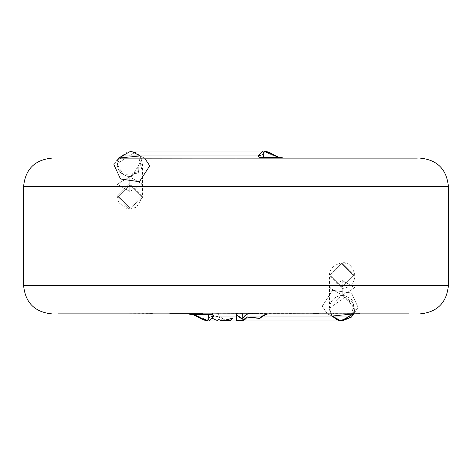 <?xml version="1.0" encoding="UTF-8"?>
<svg xmlns="http://www.w3.org/2000/svg" width="472" height="472" viewBox="0 0 472 472"><rect width="100%" height="100%" fill="white"/><g stroke="black" fill="none" stroke-linecap="round" stroke-linejoin="round"><path stroke-width="0.35" stroke-dasharray="2.36 1.77" d="M420.08 313.88L247.776 313.591L244.437 315.874L242.673 318.281L244.437 315.874L247.776 313.591L257.895 313.597L188.003 313.88L242.761 313.603M343.929 295.59L341.527 295.49L329.456 308.216L332.152 316.057L329.456 308.216L329.863 311.408L332.046 315.916L327.232 313.709L218.56 313.88L219.008 316.057L236.448 316.057L236.454 320.753L236.608 315.868C236.472 322.388 236.366 322.388 236.283 315.868L236.431 313.591L236.283 315.868C236.366 322.388 236.472 322.388 236.608 315.868M236.844 315.32L239.805 317.815L242.803 319.467L236.59 314.83L236.448 316.057L219.008 316.057C219.928 320.205 223.716 321.757 230.377 320.712M242.767 320.559L242.909 319.219L242.803 320.836M242.856 320.287L242.779 320.641M251.806 313.603L252.119 313.603M141.128 196.352L129.8 207.68L118.472 196.352L129.8 185.024L141.128 196.352L129.8 185.024L118.472 196.352L129.8 207.68L141.128 196.352L129.8 207.68L118.472 196.352L129.8 185.024L141.128 196.352L129.8 185.024L118.472 196.352L129.8 207.68L141.128 196.352L141.836 196.352L141.789 197.396L141.836 196.352L141.128 196.352M141.789 197.396L141.836 196.352L141.789 197.396L142.485 197.497L129.204 209.031L117.062 196.311L129.8 183.549L142.544 196.299L142.485 197.497L141.789 197.396M273.412 154.568L274.067 155.943L278.327 157.359L283.997 158.12L144.768 158.291L139.848 155.943L142.544 163.784L129.8 176.528L129.8 191.473L117.056 184.198L129.8 176.923L129.8 183.549L117.062 196.299L129.198 209.031L142.485 197.497L142.544 196.299L129.8 183.549L129.8 176.923L142.544 184.198L129.8 191.473L142.544 184.198L129.8 176.923L117.056 184.198L129.8 191.473L129.8 176.528C122.112 175.72 117.864 171.472 117.056 163.784L135.063 152.179M353.528 275.648L342.2 286.976L330.872 275.648L342.2 264.32L353.528 275.648L342.2 264.32L330.872 275.648L342.2 286.976L353.528 275.648L342.2 286.976L330.872 275.648L342.2 264.32L353.528 275.648L342.2 264.32L330.872 275.648L342.2 286.976L353.528 275.648L354.236 275.648L354.159 277.04L354.236 275.648L353.528 275.648M135.163 152.226L138.786 154.745L124.897 152.019L117.056 163.784C117.864 171.472 122.112 175.72 129.8 176.528L141.576 168.663L138.809 154.775L139.624 155.666M278.327 157.359L274.067 155.943L263.205 151.04L274.067 155.943L274.014 155.559M140.019 155.943L144.473 158.12L140.019 155.943L274.067 155.943L140.019 155.943L138.243 173.33L123.039 174.587L117.056 163.784L117.292 161.341L118.383 158.12L117.292 161.341L118.749 158.079M122.602 155.943L113.911 164.616L118.295 158.12L283.997 158.12L118.295 158.12L113.911 164.616L117.292 161.341L117.056 163.784L117.51 167.153L119.835 171.72M140.532 156.91L139.954 156.084L144.768 158.291L283.997 158.12M127.682 176.351L122.885 174.487L128 176.398M132.166 176.31L141.86 159.672M413.885 158.12L420.08 158.12M177.761 313.88L196.11 313.597L170.758 313.597L178.398 313.597L176.469 313.597L177.761 313.88M195.974 313.88L180.44 313.88L195.974 313.88M333.356 313.88L354.248 313.88L333.356 313.597M354.159 277.04L354.236 275.648L354.159 277.04L354.867 277.082C353.522 284.085 349.298 287.873 342.2 288.451L329.456 275.695L342.188 262.951L354.944 275.689L354.867 277.082L354.159 277.04M236 186.44L448.4 186.44L236 186.44M51.92 158.12L118.295 158.12M113.911 164.616L120.496 178.982L139.417 181.72L149.736 165.831L144.768 158.291M196.092 313.597L169.625 313.597L196.092 313.597M195.974 313.597L181.85 313.597L195.974 313.597M332.152 316.057L329.456 308.216C330.264 300.528 334.512 296.28 342.2 295.472L342.2 280.527L354.944 287.802L342.2 295.077L342.2 288.451C349.298 287.873 353.522 284.085 354.867 277.082L354.944 275.701L342.188 262.951L329.456 275.701L342.2 288.451L342.2 295.077L329.456 287.802L342.2 280.527L329.456 287.802L342.2 295.077L354.944 287.802L342.2 280.527L342.2 295.472L354.944 308.216L353.616 313.88L326.831 313.88L360.047 313.597L330.943 313.88L353.699 313.88L358.089 307.384L354.708 310.659L352.649 300.941L349.953 298.127L345.392 295.879M214.937 316.057L218.135 316.057L214.937 316.057L218.135 316.057L217.073 316.783L214.937 316.057L217.073 316.783L218.135 316.057L214.937 316.057M236 285.56L448.4 285.56L236 285.56M202.795 313.597L196.222 313.597L202.795 313.597M152.421 313.597L111.947 313.88L161.607 313.88L139.718 313.88L152.421 313.597M279.135 313.597L272.781 313.88L279.135 313.597M288.84 313.597L319.473 313.88L288.84 313.597M319.137 313.597L313.101 313.597L319.137 313.597M352.236 316.069L351.209 317.225L353.976 303.337L342.2 295.472C334.512 296.28 330.264 300.528 329.456 308.216L346.389 296.18L354.708 310.659L358.089 307.384L351.504 293.018L332.583 290.28L322.264 306.163L327.232 313.709L322.264 306.163L332.583 290.28L351.504 293.018L358.089 307.384L353.705 313.88L352.401 313.88L360.053 313.88L353.628 313.88L354.708 310.659L353.363 313.88L360.053 313.88M342.2 320.96L341.055 320.907M340.583 320.86L339.12 320.582M339.055 320.565L337.079 319.886M232.649 318.252C226.159 321.284 221.244 321.562 217.905 319.09L218.023 318.854C221.291 321.249 226.123 320.972 232.513 318.028L222.336 320.677L218.023 318.854L217.958 320.281L212.347 318.11L213.197 318.895L212.205 318.334L212.205 316.057L197.933 316.057L193.673 314.641L197.933 316.057L197.986 316.441M218.589 313.603L219.114 315.851L224.938 320.63L219.114 315.851L218.589 313.603L212.205 313.88M198.588 317.432L197.933 316.057L212.205 316.057L212.205 315.426L212.205 318.334L212.205 313.597L212.813 313.585L212.193 313.603M58.115 313.88L327.232 313.709L331.981 316.057L327.527 313.88L51.92 313.88M202.795 313.88L169.625 313.88L202.795 313.88M139.718 313.88L111.947 313.88L139.718 313.88M319.137 313.88L313.101 313.88L319.137 313.88M288.84 313.88L319.473 313.88M353.628 313.597L326.878 313.88M349.398 316.057L354.708 310.659L353.28 313.88M217.905 319.09L217.905 320.553L218.023 318.854L217.905 320.553L212.347 318.11L212.229 313.597M215.462 319.874L214.312 319.426M212.205 315.426L212.211 313.968L212.205 315.426M193.673 314.641L188.003 313.88M197.933 316.057L208.795 320.96L197.933 316.057M236.448 314.033L236.431 313.585L266.155 313.88M272.781 313.88L279.135 313.88M226.259 320.96L219.008 316.057L218.56 313.88L327.527 313.88L331.981 316.057L237.717 316.057L331.981 316.057M242.803 320.565L242.803 319.467L238.897 317.131M236.466 313.591L237.127 313.591L236.454 313.603M252.119 313.591L266.114 313.597M142.544 163.784L142.485 197.497L136.426 207.19L130.231 209.043L127.251 208.795L118.714 202.588L117.056 196.311M117.056 163.784L117.056 196.299M117.062 163.4L117.54 167.259M121.115 173.106L119.9 171.802M131.546 176.41L129.163 176.51M142.178 160.745L141.146 157.978M117.292 161.341L119.145 157.961M329.456 308.216L329.456 275.701C329.096 263.034 346.902 261.458 345.327 263.341C349.758 263.169 352.962 267.288 354.944 275.689L354.944 275.689M354.944 308.216L354.944 275.701M350.885 298.894L352.1 300.198M349.115 297.513L344.318 295.649M340.454 295.59L342.837 295.49M332.046 315.916L331.468 315.089M329.822 311.254L330.854 314.022M224.713 320.677L222.336 320.671M352.855 314.039L354.708 310.659"/><path stroke-width="0.71" d="M236.437 313.721L236.454 320.405M236.442 320.801L236.448 314.033M236.454 320.93L236.389 320.582M236.608 315.868C236.472 322.388 236.366 322.388 236.283 315.868C236.366 322.388 236.472 322.388 236.608 315.868L236.59 314.83L242.909 319.219L242.803 320.6L245.422 319.107L247.257 317.084L259.795 318.452L262.875 316.057L267.671 313.915L261.37 313.88L267.671 313.915L262.875 316.057L349.398 316.057L353.705 313.88L349.398 316.057L262.875 316.057L259.795 318.452L247.104 316.883L245.422 319.107L242.75 320.329L247.104 316.883L242.767 320.559M242.761 313.603L242.803 318.517L242.803 313.88L242.803 316.057L244.608 316.057L242.803 318.517L242.761 313.603M247.776 313.88L244.608 316.057L247.776 313.88M266.196 313.904L262.686 315.856L259.659 318.228L247.104 316.883L259.659 318.228L262.686 315.856L266.196 313.904M242.803 320.565L242.803 320.954M249.853 316.057L261.777 316.057L249.853 316.057M139.624 155.666L130.95 151.093L118.383 158.12L139.848 155.943M118.749 158.079L122.602 155.943L258.019 155.943L263.205 151.04L258.019 155.943L263.287 154.521C262.739 151.146 265.712 151.146 272.202 154.521L273.412 154.568L272.202 154.521L278.327 157.359L272.202 154.521C265.712 151.146 262.739 151.146 263.287 154.521L258.019 155.943L259.677 157.359L263.642 157.359L263.287 154.521L263.642 157.359L259.677 157.359L260.821 158.12L263.642 157.359L277.772 157.359L283.997 158.12L278.327 157.359M274.014 155.559L273.412 154.568L270.226 152.875L266.58 151.524L263.205 151.04L129.8 151.04M259.677 157.359L258.019 155.943L122.602 155.943L118.295 158.12L122.602 155.943M273.412 154.568L278.226 157.028L283.997 158.12L277.772 157.359L263.642 157.359L260.821 158.12M144.768 158.291L149.736 165.831L139.417 181.72L120.496 178.982L113.911 164.616M118.295 158.12L417.354 158.12L118.991 158.073M236 186.44L448.4 186.44L23.6 186.44L236 186.44L236 158.12L236 186.44L23.6 186.44L448.4 186.44L236 186.44L236 285.56L448.4 285.56L23.6 285.56L236 285.56L236 186.44M337.079 319.886L332.152 316.057L341.049 320.907L353.616 313.88L352.236 316.069M339.055 320.565L339.746 320.724L351.209 317.225L342.2 320.96L242.797 320.96L242.767 320.577M341.055 320.907L340.583 320.86M197.986 316.441L198.588 317.432L199.798 317.479L194.228 314.641L188.003 313.88L194.228 314.641L199.798 317.479C206.288 320.854 209.261 320.854 208.712 317.479L208.358 314.641L193.673 314.641M224.938 320.63L230.33 320.435L232.513 318.028L230.377 320.712L232.649 318.252L230.371 320.718L224.938 320.63M208.712 317.479L213.981 316.057L212.323 314.641L208.358 314.641L208.712 317.479C209.261 320.854 206.288 320.854 199.798 317.479L198.588 317.432L201.774 319.125L205.42 320.476L208.795 320.96L213.981 316.057L208.712 317.479M212.323 314.641L211.179 313.88L208.358 314.641L212.323 314.641L213.981 316.057L236.448 316.057L213.981 316.057L208.795 320.96L222.165 320.96L232.649 318.252M242.803 318.517L244.608 316.057L242.803 316.057L242.803 318.517M198.588 317.432L193.774 314.971L188.003 313.88L194.228 314.641L208.358 314.641L211.179 313.88M58.115 313.88L236 313.88L236 285.56L23.6 285.56L448.4 285.56L236 285.56L236 313.88L409.118 313.88L58.115 313.88M353.616 313.88L332.152 316.057L339.12 320.582M217.905 320.553L215.462 319.874L217.905 320.553M214.312 319.426L215.462 319.874M266.155 313.88L272.781 313.88M279.135 313.88L288.84 313.88M319.473 313.88L326.831 313.88M230.377 320.712L226.259 320.96L236.448 320.96M218.011 319.214L222.165 320.954M353.28 313.88L349.398 316.057M236.454 320.895L236.484 320.464L236.454 320.895M236.431 320.677L242.797 320.683M420.08 313.88C437.255 312.175 446.695 302.735 448.4 285.56L448.4 186.44C446.695 169.265 437.255 159.825 420.08 158.12M51.92 313.88C34.745 312.175 25.305 302.735 23.6 285.56L23.6 186.44C25.305 169.265 34.745 159.825 51.92 158.12M226.678 320.671L224.713 320.677M353.705 313.88L353.009 313.927"/></g></svg>
